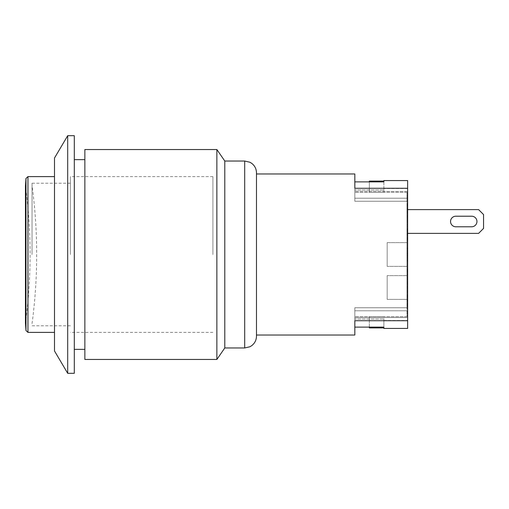 <?xml version="1.0" encoding="UTF-8"?>
<svg xmlns="http://www.w3.org/2000/svg" width="509" height="509" viewBox="0 0 509 509"><rect width="100%" height="100%" fill="white"/><g stroke="black" fill="none" stroke-linecap="round" stroke-linejoin="round"><path stroke-width="0.38" stroke-dasharray="2.54 1.91" d="M407.639 209.613L478.6 209.613L483.55 214.563L483.55 228.426L478.6 233.376L406.977 233.376L406.977 209.613L406.977 233.376L406.977 209.613L406.977 233.376L406.977 209.613L406.977 233.376L478.6 233.376L483.55 228.426L478.6 233.376L483.55 228.426L478.6 233.376L407.639 233.376M471.671 216.217L455.829 216.217A5.281 5.281 0 0 0 450.548 221.498A5.281 5.281 0 0 0 455.829 226.779L471.671 226.779A5.281 5.281 0 0 0 476.952 221.498A5.281 5.281 0 0 0 471.671 216.217L455.829 216.217A5.281 5.281 0 0 0 450.548 221.498A5.281 5.281 0 0 0 455.829 226.779L471.671 226.779A5.281 5.281 0 0 0 476.952 221.498A5.281 5.281 0 0 0 471.671 216.217L455.829 216.217L471.671 216.217A5.281 5.281 0 0 1 476.952 221.498A5.281 5.281 0 0 1 471.671 226.779L455.829 226.779A5.281 5.281 0 0 1 450.548 221.498A5.281 5.281 0 0 1 455.829 216.217L471.671 216.217M406.977 209.613L478.6 209.613L483.55 214.563L483.55 228.426L483.55 214.563L478.6 209.613L483.55 214.563L483.55 228.426L483.55 214.563L478.6 209.613L406.977 209.613M406.977 233.376L478.6 233.376L406.977 233.376M354.83 173.97L354.83 188.279L407.639 188.279L407.639 320.721L354.83 320.721L354.83 335.03M256.479 173.97L256.479 335.03L256.479 173.97M354.83 181.878L354.83 198.217L354.83 181.878L383.875 181.878L383.875 189.965L354.83 189.965L383.875 189.965L383.875 181.096L383.875 181.758L383.875 181.096L369.356 181.096L369.356 192.319L383.875 192.319L383.875 189.825L383.875 192.319L369.356 192.319L369.356 181.878M383.875 181.096L383.875 180.568M406.977 192.319L354.83 192.319L406.977 192.319L406.977 201.259L406.977 192.319M407.639 188.279L407.639 194.769L406.977 194.769L406.977 201.259L406.977 194.769L407.639 194.769L407.639 188.279L407.639 191.467L354.83 191.467L354.83 198.217L354.83 191.467L407.639 191.467L407.639 180.568M354.83 198.217L407.639 198.217L407.639 188.489L407.639 198.217L407.639 191.467L407.639 198.217L354.83 198.217M354.83 201.259L354.83 188.279L354.83 201.259L354.83 192.319L354.83 201.259L406.977 201.259L354.83 201.259M406.977 194.769L406.977 316.681L406.977 194.769M406.977 299.387L406.977 275.623L406.977 299.387L406.977 275.623L406.977 299.387L406.977 275.623L406.977 299.387L387.177 299.387L387.177 275.623L387.177 299.387L387.177 275.623L387.177 299.387L387.177 275.623L387.177 299.387L406.977 299.387M406.977 242.621L406.977 266.379L406.977 242.621L406.977 266.379L406.977 242.621L387.177 242.621L387.177 266.379L387.177 242.621L387.177 266.379L387.177 242.621L406.977 242.621M406.977 305.19L406.977 294.482L406.977 305.934L406.977 295.43L406.977 305.731L406.977 297.052L407.505 297.052L407.505 305.934L407.505 295.43L407.505 305.731L407.505 297.052L407.505 305.19L407.505 297.065L406.977 297.065L406.977 305.19L407.505 305.19M406.977 270.088L406.977 279.454L406.977 270.088L407.505 270.088L407.505 279.454L407.505 270.088L406.977 270.088M406.977 224.876L406.977 215.135L406.977 224.876L407.505 224.876L407.505 216.758L407.505 224.876M406.977 213.665L406.977 203.161L406.977 213.665L407.505 213.665L407.505 203.161L407.505 213.665M406.977 239.924L406.977 229.419L406.977 239.924L407.505 239.924L407.505 229.419L407.505 240.802L407.505 228.477L407.505 239.924M406.977 204.045L406.977 213.411L406.977 204.045L407.505 204.045L407.505 213.411L407.505 204.045L406.977 204.045M406.977 253.183L406.977 257.802L406.977 253.183L407.505 253.183L407.505 251.198L407.505 257.802L407.505 253.183L406.977 253.183M406.977 204.077L406.977 213.443L406.977 204.077L407.505 204.077L406.977 204.077M406.977 239.179L406.977 229.438L406.977 235.12L406.977 231.054L407.505 231.054L406.977 231.041L406.977 239.179L407.505 239.179M406.977 228.477L406.977 239.822L406.977 228.477L407.505 228.477L406.977 228.477M406.977 279.676L406.977 269.172L406.977 279.676L407.505 279.676L407.505 269.172L407.505 279.676M406.977 290.887L406.977 281.146L406.977 290.887L407.505 290.887L407.505 282.762L407.505 290.887M406.977 270.05L406.977 279.416L406.977 270.05L407.505 270.05L406.977 270.05M406.977 255.69L406.977 248.557L406.977 255.69L407.505 255.69L407.505 253.31L406.977 253.31L407.505 253.31L407.505 255.69L406.977 255.69L407.505 255.69L407.505 260.443L407.505 255.69L406.977 255.69M406.977 261.098L406.977 247.902L406.977 261.098L407.505 261.098L407.505 247.902L407.505 261.098L406.977 261.098M407.639 314.231L406.977 314.231L407.639 314.231L407.639 194.769L407.639 314.231M383.875 327.242L383.875 319.035L354.83 319.035L383.875 319.035L383.875 327.122L383.875 316.681L369.356 316.681L383.875 316.681L383.875 327.904L383.875 327.242L383.875 327.904L369.356 327.904L369.356 316.681L369.356 327.122M383.875 328.432L383.875 327.904M407.639 320.721L407.639 317.533L354.83 317.533L407.639 317.533L407.639 310.783L354.83 310.783L354.83 327.122L354.83 310.783L407.639 310.783L407.639 328.432M383.875 327.122L354.83 327.122M406.977 316.681L354.83 316.681L406.977 316.681M354.83 307.741L354.83 320.721L354.83 307.741L406.977 307.741L354.83 307.741M406.977 247.902L407.505 247.902L406.977 247.902M406.977 253.31L407.505 253.31L407.505 248.557L407.505 253.31L406.977 253.31M406.977 260.443L407.505 260.443L406.977 260.443M406.977 248.557L407.505 248.557L406.977 248.557M406.977 305.934L407.505 305.934M406.977 295.43L407.505 295.43L407.505 306.812L407.505 295.443L406.977 295.443M406.977 305.731L407.505 305.731M406.977 304.185L407.505 304.185M406.977 304.357L407.505 304.357M406.977 271.666L407.505 271.666M406.977 277.914L407.505 277.927M406.977 279.416L407.505 279.416L406.977 279.416M406.977 277.806L407.505 277.806M406.977 271.558L407.505 271.558L406.977 271.558M406.977 282.762L407.505 282.762M407.505 286.828L407.505 292.51L407.505 281.146L407.505 286.828L406.977 286.828M406.977 292.51L407.505 292.51M406.977 281.146L407.505 281.146M406.977 269.172L407.505 269.172M406.977 279.479L407.505 279.479M406.977 270.794L407.505 270.794M406.977 278.099L407.505 278.099M406.977 230.838L407.505 230.838M406.977 234.223L407.505 234.223M406.977 237.709L407.505 237.709M406.977 239.822L407.505 239.822L406.977 239.822M406.977 238.307L407.505 238.307L406.977 238.307M406.977 234.84L407.505 234.84M406.977 233.427L407.505 233.427M406.977 229.985L407.505 229.985L406.977 229.985M406.977 240.802L407.505 240.802M406.977 229.438L407.505 229.438L406.977 229.419M406.977 205.693L407.505 205.693M406.977 211.941L407.505 211.922M406.977 213.443L407.505 213.443L406.977 213.443M406.977 211.833L407.505 211.833M406.977 205.579L407.505 205.579L406.977 205.579M406.977 251.198L407.505 251.198M406.977 254.5L407.505 254.5M406.977 257.802L407.505 257.802M406.977 255.817L407.505 255.817L406.977 255.817M406.977 205.655L407.505 205.655M406.977 211.903L407.505 211.903L406.977 211.903M406.977 213.411L407.505 213.411L406.977 213.411M406.977 211.795L407.505 211.795M406.977 205.547L407.505 205.547L406.977 205.547M406.977 239.726L407.505 239.726M406.977 238.174L407.505 238.174M406.977 238.352L407.505 238.352M406.977 203.161L407.505 203.161M406.977 213.468L407.505 213.468M406.977 204.783L407.505 204.783M406.977 212.094L407.505 212.094M406.977 216.758L407.505 216.758M407.505 220.823L407.505 215.135L407.505 220.823L406.977 220.823M406.977 226.499L407.505 226.499M406.977 215.135L407.505 215.135M407.505 294.482L407.505 305.833L407.505 294.482L406.977 294.482L407.505 294.482M406.977 296.849L407.505 296.849M406.977 300.234L407.505 300.234M406.977 303.72L407.505 303.72M406.977 305.833L407.505 305.833L406.977 305.833M406.977 304.318L407.505 304.318L406.977 304.318M406.977 300.851L407.505 300.851M406.977 299.438L407.505 299.438M406.977 295.996L407.505 295.996L406.977 295.996M406.977 271.698L407.505 271.698M406.977 277.946L407.505 277.946L406.977 277.946M406.977 279.454L407.505 279.454L406.977 279.454M406.977 277.838L407.505 277.838M406.977 271.59L407.505 271.59L406.977 271.59M406.977 306.812L407.505 306.812M406.977 266.379L387.177 266.379L406.977 266.379M406.977 275.623L387.177 275.623L406.977 275.623M54.495 158.025L54.495 350.975M25.45 254.5L25.45 185.849A512.277 512.277 0 0 1 25.45 323.151L25.45 254.5M84.857 254.5L84.857 349.352L84.857 254.5M74.295 254.5L74.295 349.352L74.295 254.5M84.857 359.456L84.857 149.544M224.793 161.035L224.793 347.965M256.479 336.182L256.479 172.818M216.872 149.544L216.872 359.456M67.697 373.313L67.697 135.687M74.295 135.687L74.295 373.313M212.915 254.5L212.915 176.61L212.915 254.5M70.337 254.5L70.337 176.61L70.337 254.5M32.048 254.5L32.048 183.208L32.048 254.5M406.977 301.016L407.505 301.016L406.977 301.01M406.977 301.042L407.505 301.042M406.977 300.883L407.505 300.883L406.977 300.87M406.977 286.841L407.505 286.841M406.977 274.758L407.505 274.758L406.977 274.752M406.977 274.784L407.505 274.784M406.977 274.625L407.505 274.625M406.977 233.656L407.505 233.656M406.977 234.859L407.505 234.859L406.977 234.872M406.977 235.133L407.505 235.133L406.977 235.12M406.977 235.005L407.505 235.005L406.977 234.999M406.977 235.037L407.505 235.037M406.977 208.754L407.505 208.754L406.977 208.741M406.977 208.779L407.505 208.779M406.977 208.614L407.505 208.614M406.977 220.83L407.505 220.83M406.977 299.661L407.505 299.661M406.977 301.137L407.505 301.137L406.977 301.131M27.957 176.61L27.957 332.39M25.978 330.551L25.978 178.449M244.689 161.035L244.689 347.965M407.639 188.489L383.875 188.489M383.875 320.511L407.639 320.511M212.915 176.61L70.337 176.61M212.915 332.39L70.337 332.39M70.337 183.208L32.048 183.208M70.337 325.792L32.048 325.792M32.048 323.59A518.875 518.875 0 0 0 32.048 185.41"/><path stroke-width="0.76" d="M407.639 233.376L478.6 233.376L483.55 228.426L483.55 214.563L478.6 209.613L407.639 209.613M455.829 216.217L471.671 216.217A5.281 5.281 0 0 1 476.952 221.498A5.281 5.281 0 0 1 471.671 226.779L455.829 226.779A5.281 5.281 0 0 1 450.548 221.498A5.281 5.281 0 0 1 455.829 216.217A5.281 5.281 0 0 0 450.548 221.498A5.281 5.281 0 0 0 455.829 226.779A5.281 5.281 0 0 1 450.548 221.498A5.281 5.281 0 0 1 455.829 216.217M471.671 216.217A5.281 5.281 0 0 1 476.952 221.498A5.281 5.281 0 0 1 471.671 226.779A5.281 5.281 0 0 0 476.952 221.498A5.281 5.281 0 0 0 471.671 216.217M256.479 335.03L354.83 335.03L354.83 320.721L407.639 320.721L407.639 188.279L354.83 188.279L354.83 173.97L256.479 173.97M383.875 181.758L383.875 181.096L369.356 181.096L369.356 181.878M407.639 188.279L407.639 180.568L383.875 180.568L383.875 181.096M383.875 181.878L354.83 181.878M354.83 327.122L383.875 327.122L383.875 328.432L407.639 328.432L407.639 320.721M369.356 327.122L369.356 327.904L383.875 327.904M25.978 178.449L25.45 185.849L25.45 323.151L25.978 330.551L25.978 178.449L27.957 176.61L27.957 332.39L25.978 330.551M84.857 149.544L84.857 359.456L216.872 359.456L216.872 149.544L84.857 149.544M224.793 161.035L244.689 161.035L244.689 347.965L224.793 347.965L224.793 161.035L216.872 149.544M244.689 161.035L249.881 162.231L251.548 163.23C254.735 165.635 256.377 168.829 256.479 172.818L256.479 336.182C256.377 340.171 254.735 343.365 251.548 345.77L249.881 346.769L244.689 347.965M54.495 350.975L54.495 158.025L67.697 135.687L67.697 373.313L54.495 350.975M67.697 373.313L74.295 373.313L74.295 135.687L67.697 135.687M54.495 176.61L27.957 176.61M54.495 332.39L27.957 332.39M74.295 349.352L84.857 349.352M74.295 159.648L84.857 159.648M224.793 347.965L216.872 359.456"/></g></svg>
